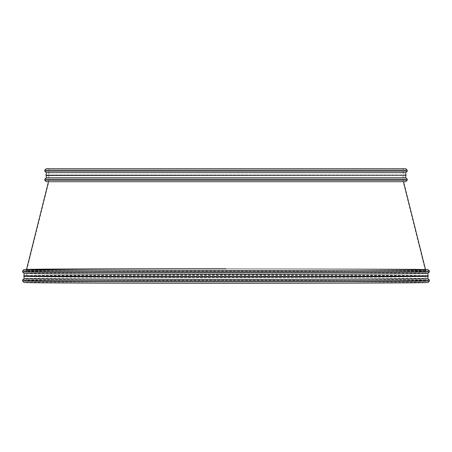 <?xml version="1.0" encoding="UTF-8"?>
<svg xmlns="http://www.w3.org/2000/svg" width="452" height="452" viewBox="0 0 452 452"><rect width="100%" height="100%" fill="white"/><g stroke="black" fill="none" stroke-linecap="round" stroke-linejoin="round"><path stroke-width="0.34" stroke-dasharray="2.26 1.69" d="M226 281.698A199.332 0.802 0 0 0 26.668 282.5L26.719 269.482A199.281 0.802 0 0 1 226 268.674A199.281 0.802 0 0 1 425.281 269.482L425.332 282.5A199.332 0.802 0 0 0 226 281.698M162.991 270.245A199.281 0.802 0 0 0 289.009 270.245M427.942 282.494A201.942 0.814 0 0 0 226 281.675A201.942 0.814 0 0 0 24.058 282.494M429.4 281.02A203.4 0.819 0 0 0 226 280.2A203.4 0.819 0 0 0 22.6 281.02M429.394 279.98A203.394 0.819 0 0 0 226 279.161A203.394 0.819 0 0 0 22.606 279.98M427.925 278.522L427.931 278.522A201.931 0.814 0 0 0 427.925 278.522A201.931 0.814 0 0 0 226 277.709A201.931 0.814 0 0 0 24.075 278.522A201.931 0.814 0 0 0 24.069 278.528L24.069 278.522M427.914 276.24A201.92 0.814 0 0 0 427.92 276.234A201.92 0.814 0 0 0 226 275.421A201.92 0.814 0 0 0 24.08 276.234A201.92 0.814 0 0 0 24.086 276.24M428.355 275.974A202.36 0.819 0 0 0 226 275.161A202.36 0.819 0 0 0 23.645 275.974M427.914 275.72L427.92 275.72A201.92 0.814 0 0 0 427.914 275.72A201.92 0.814 0 0 0 226 274.906A201.92 0.814 0 0 0 24.086 275.72A201.92 0.814 0 0 0 24.08 275.726L24.086 275.72M427.908 273.432L427.908 273.432A201.908 0.814 0 0 0 427.908 273.432A201.908 0.814 0 0 0 226 272.618A201.908 0.814 0 0 0 24.092 273.432A201.908 0.814 0 0 0 24.092 273.437L24.092 273.432M429.366 271.963A203.366 0.819 0 0 0 226 271.143A203.366 0.819 0 0 0 22.634 271.963M429.355 270.923A203.36 0.819 0 0 0 226 270.104A203.36 0.819 0 0 0 22.645 270.923M427.891 269.465A201.891 0.814 0 0 0 226 268.652A201.891 0.814 0 0 0 24.109 269.465M405.749 181.715L46.251 181.715M407.212 180.252L44.788 180.252M407.212 179.212L44.788 179.212M405.749 177.755L46.251 177.755M405.749 175.461L46.251 175.461M406.195 175.207L45.805 175.207M405.749 174.952L46.251 174.952M405.749 172.658L46.251 172.658M407.212 171.195L44.788 171.195M407.212 170.155L44.788 170.155M405.749 168.698L46.251 168.698M226 168.698L48.861 168.698L226 168.698M424.97 270.285L26.719 270.285L424.97 270.285M402.862 181.715L48.861 181.715L402.862 181.715M403.263 181.715L48.466 181.715L403.263 181.715M425.372 270.285L26.323 270.285L425.372 270.285M157.946 270.234A199.677 0.808 0 0 0 158.324 270.239A199.677 0.808 0 0 0 293.676 270.239A199.677 0.808 0 0 0 422.699 269.341A199.677 0.808 0 0 0 226 268.674M293.676 270.239L294.427 270.234M158.324 270.239L157.573 270.234M403.139 181.715L403.139 168.698M26.719 270.285L48.861 181.715L48.861 168.698M425.281 270.29L403.139 181.721"/><path stroke-width="0.68" d="M26.668 282.5A199.332 0.802 0 0 0 226 283.302A199.332 0.802 0 0 0 425.332 282.5M26.719 269.482A199.281 0.802 0 0 0 162.991 270.245M289.009 270.245A199.281 0.802 0 0 0 425.281 269.482M24.058 282.494A201.942 0.814 0 0 0 226 283.302A201.942 0.814 0 0 0 427.942 282.494L429.4 281.025A203.4 0.819 0 0 0 429.4 281.02A203.4 0.819 0 0 1 226 281.845A203.4 0.819 0 0 1 22.6 281.025A203.4 0.819 0 0 0 22.6 281.025L24.058 282.494M24.08 276.24L24.069 278.528L22.606 279.98A203.394 0.819 0 0 0 226 280.805A203.394 0.819 0 0 0 429.394 279.98L429.4 281.02M24.069 278.528A201.931 0.814 0 0 0 226 279.342A201.931 0.814 0 0 0 427.931 278.528L429.394 279.98M24.086 276.24A201.92 0.814 0 0 0 226 277.048A201.92 0.814 0 0 0 427.914 276.24L428.355 275.986A202.36 0.819 0 0 0 428.355 275.974A202.36 0.819 0 0 1 226 276.793A202.36 0.819 0 0 1 23.645 275.986A202.36 0.819 0 0 0 23.645 275.986L24.086 276.24M427.92 275.726L427.908 273.432A201.908 0.814 0 0 1 226 274.245A201.908 0.814 0 0 1 24.092 273.437L24.08 275.726A201.92 0.814 0 0 0 226 276.539A201.92 0.814 0 0 0 427.92 275.726L428.355 275.974M24.092 273.437L22.64 271.968A203.366 0.819 0 0 0 22.64 271.968A203.366 0.819 0 0 0 226 272.788A203.366 0.819 0 0 0 429.36 271.968A203.366 0.819 0 0 0 429.366 271.963L427.908 273.437M22.645 270.923A203.36 0.819 0 0 0 22.64 270.923A203.36 0.819 0 0 0 226 271.748A203.36 0.819 0 0 0 429.36 270.923A203.36 0.819 0 0 0 429.355 270.923L427.891 269.465A201.891 0.814 0 0 1 294.427 270.234A201.891 0.814 0 0 1 157.573 270.234A201.891 0.814 0 0 1 24.109 269.465L22.645 270.923M44.788 180.252L46.251 181.715L405.749 181.715L407.212 180.252L407.212 179.212L44.788 179.212L44.788 180.252L407.212 180.252M44.788 179.212L46.251 177.755L405.749 177.755L407.212 179.212M46.251 175.461L406.195 175.207L45.805 175.207L46.251 175.461L46.251 177.755M45.805 175.207L406.195 175.207M46.251 174.952L46.251 172.658L405.749 172.658L407.212 171.195L407.212 170.155L44.788 170.155L44.788 171.195L407.212 171.195M44.788 170.155L46.251 168.698L405.749 168.698L407.212 170.155M226 268.674A199.677 0.808 0 0 0 29.335 269.341A199.677 0.808 0 0 0 157.946 270.234M22.606 279.98L22.6 281.02M427.92 276.24L427.931 278.528M24.08 275.72L23.645 275.974M22.64 270.923L22.634 271.963M429.36 270.923L429.366 271.963M405.749 177.755L405.749 175.461M405.749 174.952L405.749 172.658M46.251 172.658L44.788 171.195M26.323 270.285L48.466 181.715M425.682 270.29L403.54 181.721"/></g></svg>
